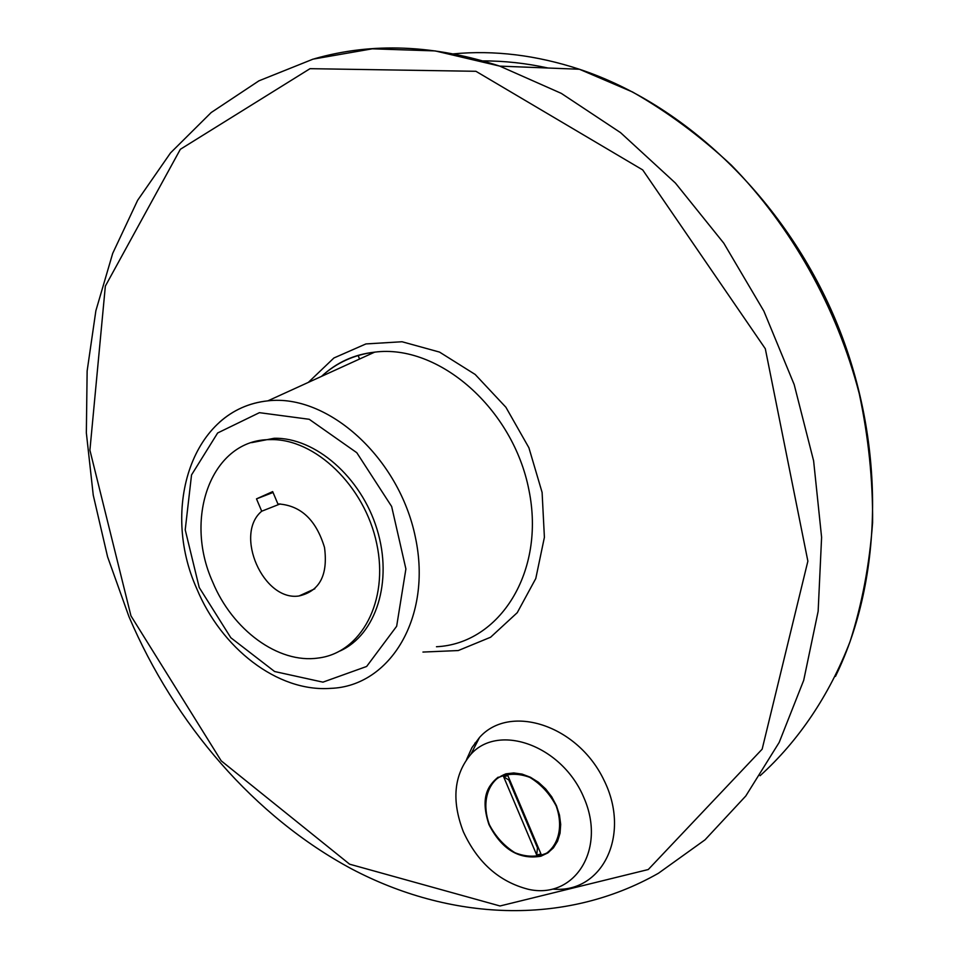 <?xml version="1.0" encoding="UTF-8"?>
<svg xmlns="http://www.w3.org/2000/svg" width="959" height="959" viewBox="0 0 959 959"><rect width="100%" height="100%" fill="white"/><g stroke="black" fill="none" stroke-linecap="round" stroke-linejoin="round"><path stroke-width="1.44" d="M537.484 847.828L536.716 855.056L503.655 776.802L508.833 780.015L537.484 847.828L538.287 847.612M536.716 855.056L540.96 853.942L507.85 775.567L503.655 776.802M508.833 780.015L509.625 779.775M548.608 852.371L541.14 856.051C519.287 859.744 501.989 849.218 489.222 824.476C481.61 803.618 484.607 787.842 498.224 777.138M489.318 824.548C482.497 805.812 485.889 787.399 498.117 777.737C507.587 773.266 518.112 773.122 529.704 777.317C540.864 784.054 549.675 793.584 556.136 805.896C563.113 825.172 559.265 843.872 546.606 853.162C536.932 857.322 526.407 857.178 514.995 852.755C504.122 845.946 495.563 836.548 489.318 824.548M475.868 744.556L474.921 743.057M466.53 759.6L471.936 747.636L479.524 737.459C509.744 703.331 577.702 724.944 603.978 780.182C631.358 835.037 602.168 893.596 553.031 889.113M251.618 442.638L274.118 438.287C315.115 437.196 361.195 477.114 377.031 529.344C393.178 581.514 375.976 634.858 340.049 650.969M212.622 581.861C183.205 516.865 212.143 438.982 270.354 439.63C314.924 438.275 364.792 486.021 376.707 543.609C389.162 601.173 361.087 652.971 318.184 658.042C278.266 663.928 232.294 629.787 212.622 581.861M299.028 595.971C319.647 591.223 328.146 575.064 324.514 547.493C316.254 520.162 301.03 505.657 278.841 503.978L277.93 504.038L272.68 491.607L256.497 498.872L261.711 511.219C233.816 534.379 263.377 601.581 299.028 595.971L314.84 588.778M280.136 503.943L261.711 511.219M273.051 492.47L256.497 498.872M463.365 831.789C451.353 800.573 453.847 774.752 470.833 754.337C498.86 722.702 562.477 745.73 583.995 797.936C606.663 849.83 574.105 899.986 528.085 889.233C499.124 881.693 477.558 862.549 463.365 831.789M488.982 824.644C480.363 798.835 486.021 781.897 505.944 773.829L513.772 772.942L522.068 774.093L530.423 777.246L538.407 782.256L545.635 788.909L551.761 796.857L556.448 805.716L559.469 815.042L560.691 824.368L560.044 833.239L557.563 841.199L553.391 847.888L547.745 852.971L540.912 856.219C519.059 859.911 501.749 849.386 488.982 824.644M130.963 615.87L89.906 450.179L105.346 286.118L180.34 149.304L310.021 68.676L475.916 71.29L642.71 169.923L765.306 348.728L807.874 561.159L762.153 749.171L648.272 869.525L500.011 905.979L349.615 864.191L221.181 760.811L130.963 615.87M308.318 382.401L333.912 357.983L365.918 343.933L402.061 341.752L439.522 352.085L475.184 374.466L505.896 407.251L528.9 447.745L542.099 492.411L544.4 537.304L535.781 578.529L517.237 612.693L490.6 637.232L458.27 650.55L422.943 652.06M321.445 376.419C336.465 362.754 354.195 354.674 374.633 352.157C438.383 343.694 513.149 408.378 528.948 490.121C545.635 571.78 499.675 643.777 436.465 646.738M219.383 422.332C233.109 410.032 249.268 402.876 267.861 400.85C327.87 393.681 399.256 457.719 415.415 537.4C432.413 616.997 390.277 686.368 330.699 688.358C277.283 692.374 221.145 647.864 196.703 588.538C160.405 507.683 192.339 408.546 267.861 400.85L374.633 352.157C354.255 354.374 336.549 362.454 321.517 376.384M199.22 587.495L185.219 529.824L191.536 474.921L217.645 432.977L259.421 412.67L309.218 419.287L356.796 452.708L391.644 506.484L405.897 568.939L396.654 626.263L366.65 666.457L322.931 682.149L274.622 671.528L230.819 637.735L199.22 587.495M314.648 58.691C372.332 42.232 434.043 44.713 499.759 66.123L561.315 93.383L620.569 132.654L675.412 183.049L723.793 243.19L763.891 311.148L794.184 384.571L813.616 460.859L821.599 537.304L818.147 611.267L803.702 680.327L779.176 742.434L745.79 795.994L705.021 839.832L658.425 873.265C563.676 927.125 449.004 920.161 351.785 868.986C254.471 816.84 174.862 724.141 128.974 616.697L107.588 556.831L93.251 495.168L86.346 432.857L87.137 370.977L95.876 310.728L112.706 253.368L137.64 200.287L170.558 152.865L211.172 112.551L258.954 80.82L313.066 59.134L372.32 48.813L435.182 50.923L499.759 66.123L579.416 69.252L632.568 92.004C667.344 111.807 700.274 136.214 731.393 165.212C791.451 226.636 836.859 307.407 859.24 393.61C868.47 436.968 872.93 479.956 872.594 522.595C869.549 564.455 862.045 604.122 850.058 641.607C829.199 695.719 798.284 741.139 760.103 775.711M453.343 53.872C494.257 50 536.285 55.131 579.416 69.252C684.87 104.123 784.462 198.897 835.361 319.551C885.996 440.373 883.922 577.258 835.457 676.395M483 60.92C504.374 60.849 526.059 63.222 548.068 68.029M274.118 438.287L270.354 439.63M358.091 355.369L359.553 359.038M470.833 754.337L479.524 737.459"/></g></svg>
